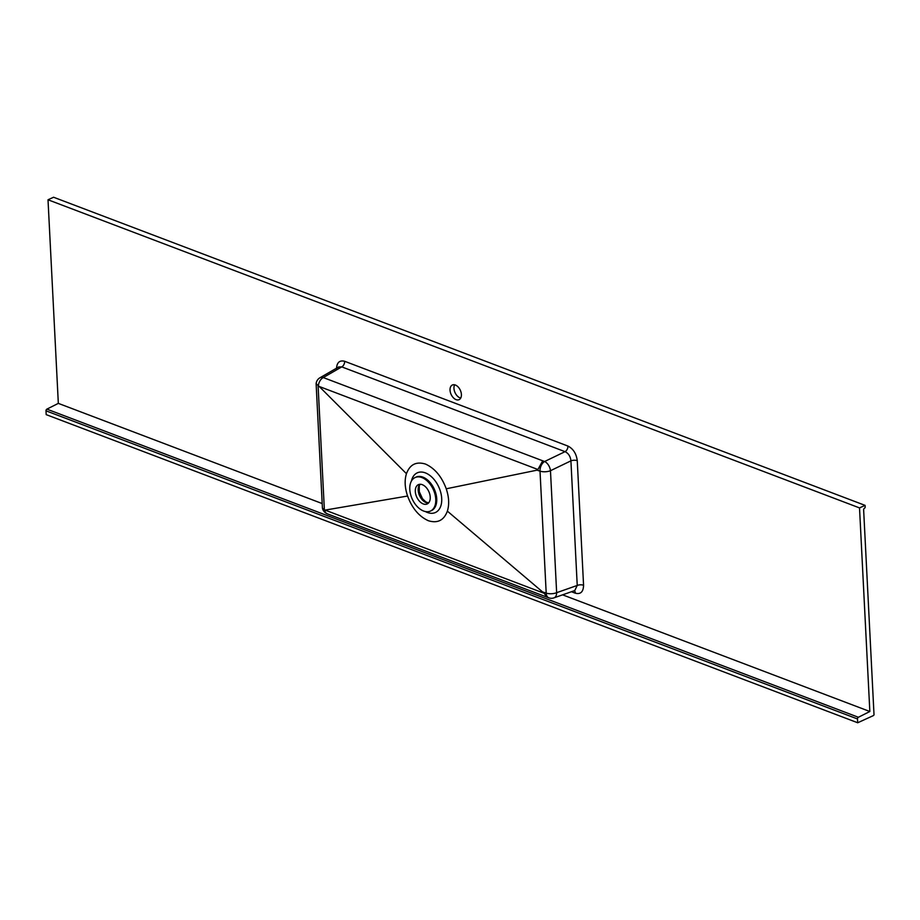 <?xml version="1.0" encoding="UTF-8"?>
<svg xmlns="http://www.w3.org/2000/svg" width="920" height="920" viewBox="0 0 920 920"><rect width="100%" height="100%" fill="white"/><g stroke="black" fill="none" stroke-linecap="round" stroke-linejoin="round"><path stroke-width="1.38" d="M460.713 398.072A8.073 5.06 65.4 0 1 460.011 397.854A8.073 5.06 65.4 0 1 454.836 392.173A8.073 5.06 65.4 0 1 454.641 384.801M456.09 399.648A8.073 5.06 65.4 0 1 450.363 392.299A8.073 5.06 65.4 0 1 452.364 384.997A8.073 5.06 65.4 0 1 455.342 385.008A8.073 5.06 65.4 0 1 461.069 392.357A8.073 5.06 65.4 0 1 459.08 399.671A8.073 5.06 65.4 0 1 456.09 399.648M411.205 496.466A18.446 11.557 -114.6 0 0 423.625 511.037A18.446 11.557 -114.6 0 0 430.456 511.072A18.446 11.557 -114.6 0 0 435.022 505.505A18.446 11.557 -114.6 0 0 434.343 492.142A18.446 11.557 -114.6 0 0 415.104 477.537A18.446 11.557 -114.6 0 0 410.538 483.103A18.446 11.557 -114.6 0 0 411.205 496.466M428.375 520.731C437.609 523.549 443.946 520.341 447.361 511.129C449.409 504.597 449.029 497.156 446.234 488.796C441.726 476.572 434.815 468.326 425.5 464.071C416.231 461.265 409.883 464.473 406.456 473.697C404.409 480.228 404.788 487.669 407.583 496.029C412.103 508.254 419.025 516.488 428.375 520.731M415.736 487.864A10.603 6.647 -114.6 0 0 416.127 495.546A10.603 6.647 -114.6 0 0 423.257 503.93A10.603 6.647 -114.6 0 0 427.19 503.953A10.603 6.647 -114.6 0 0 429.812 500.744A10.603 6.647 -114.6 0 0 429.421 493.062A10.603 6.647 -114.6 0 0 422.291 484.679A10.603 6.647 -114.6 0 0 418.358 484.667A10.603 6.647 -114.6 0 0 415.736 487.864M322.195 503.562L58.328 403.374L48.012 199.778L859.521 507.909L869.837 711.505L562.591 594.837M859.521 507.909L865.076 505.367L53.567 197.236L48.012 199.778M865.076 505.367L865.168 507.046A0.92 0.609 110.8 0 1 864.558 508.173A1.38 0.908 -69.2 0 0 863.638 509.887L874 714.449A0.92 0.609 110.8 0 1 873.39 715.587L857.704 722.763L857.509 718.957L46 410.826A1.38 0.908 -69.2 0 1 46.886 409.135L58.328 403.374M336.478 369.242C336.685 362.652 339.411 359.996 344.655 361.284A4.611 3.036 -69.2 0 1 341.768 366.884L323.253 377.556L544.594 461.518A7.843 4.876 108.3 0 0 540.017 471.143L537.061 470.166L446.234 488.796M537.061 470.166L537.924 469.51L319.205 386.469L406.456 473.697M319.205 386.469L318.078 385.537L324.392 510.22L407.583 496.029M325.473 510.243L544.203 593.308L447.361 511.129M543.248 592.123L546.192 593.112L540.017 471.143A7.843 3.277 177.1 0 0 550.471 470.706L556.646 592.687L577.231 585.453A4.611 1.932 177.1 0 1 583.567 585.258C583.36 591.859 580.623 594.504 575.379 593.216L571.458 591.732M324.691 510.301A7.843 5.163 110.8 0 0 327.301 513.82L548.918 597.885A7.843 4.853 108.7 0 1 546.192 593.112A7.843 3.277 -2.9 0 0 556.646 592.687A7.843 4.795 70.6 0 1 554.024 597.851L574.781 590.559L577.231 585.453L570.917 460.862C570.446 456.389 568.491 453.33 565.041 451.662L341.768 366.884L338.675 366.965L319.987 377.74A7.843 4.991 60 0 1 323.253 377.556A7.843 5.163 110.8 0 0 318.377 385.721M318.078 385.537L316.123 383.594A7.843 7.843 0 0 1 319.987 377.74M316.123 383.743L322.414 507.966L324.392 510.22M537.924 469.51L542.673 460.874M327.301 513.82L327.301 513.82A7.843 7.843 0 0 1 322.471 508.334M546.802 597.172L544.203 593.308M574.31 590.72A4.611 3.036 -69.2 0 1 575.379 593.216M344.655 361.284L567.928 446.062A4.611 3.036 -69.2 0 1 565.041 451.662L544.594 461.518A7.843 4.462 64.3 0 1 550.471 470.706L570.917 460.862A4.611 1.932 177.1 0 1 577.254 460.667L583.567 585.258M46.886 409.135L858.394 717.266L869.837 711.505M858.394 717.266A1.38 0.908 110.8 0 0 857.509 718.957M857.704 722.763L46.195 414.632L46 410.826M428.49 503.022A10.603 6.647 65.4 0 1 426.121 502.619A10.603 6.647 65.4 0 1 418.991 494.235A10.603 6.647 65.4 0 1 418.6 486.553A10.603 6.647 65.4 0 1 419.922 484.288M411.424 481.045A21.804 13.662 65.4 0 1 411.872 479.423A21.804 13.662 65.4 0 1 425.35 472.88A21.804 13.662 65.4 0 1 440.024 490.107A21.804 13.662 65.4 0 1 440.829 505.919A21.804 13.662 65.4 0 1 427.351 512.463A21.804 13.662 65.4 0 1 425.397 511.554M419.106 486.151A11.431 7.165 -114.6 0 0 419.29 492.303A11.431 7.165 -114.6 0 0 419.727 493.764A11.431 7.165 -114.6 0 0 422.015 498.26A11.431 7.165 -114.6 0 0 427.409 502.791M422.383 498.755A16.042 10.051 65.4 0 1 419.577 493.051A16.042 10.051 65.4 0 1 419.152 491.705M430.456 511.072L431.422 510.634A18.446 11.557 -114.6 0 0 435.988 505.068A18.446 11.557 -114.6 0 0 435.309 491.694A18.446 11.557 -114.6 0 0 416.07 477.089L415.104 477.537M567.928 446.062C573.252 448.787 576.357 453.652 577.254 460.667M420.084 484.276L419.255 485.875L419.29 492.303M418.968 490.992L422.797 499.353M428.605 502.895L425.902 501.998L422.015 498.26M548.918 597.885A7.843 7.843 0 0 0 554.024 597.851"/></g></svg>
